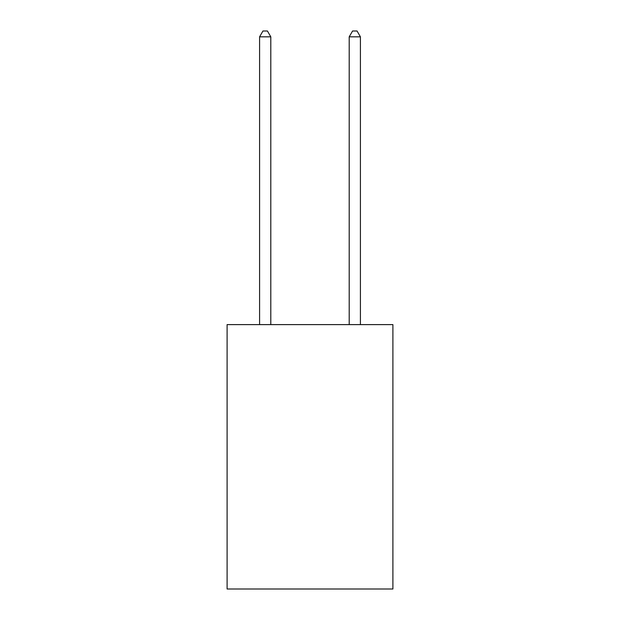 <?xml version="1.0" encoding="UTF-8"?>
<svg xmlns="http://www.w3.org/2000/svg" width="620" height="620" viewBox="0 0 620 620"><rect width="100%" height="100%" fill="white"/><g stroke="black" fill="none" stroke-linecap="round" stroke-linejoin="round"><path stroke-width="0.93" d="M392.902 324.609L392.902 589L227.098 589L227.098 324.609L392.902 324.609M270.793 324.609L270.793 36.828L259.586 36.828L259.586 324.609M259.586 36.828L262.95 31L267.429 31L270.793 36.828M360.414 324.609L360.414 36.828L349.207 36.828L349.207 324.609M349.207 36.828L352.571 31L357.05 31L360.414 36.828"/></g></svg>

